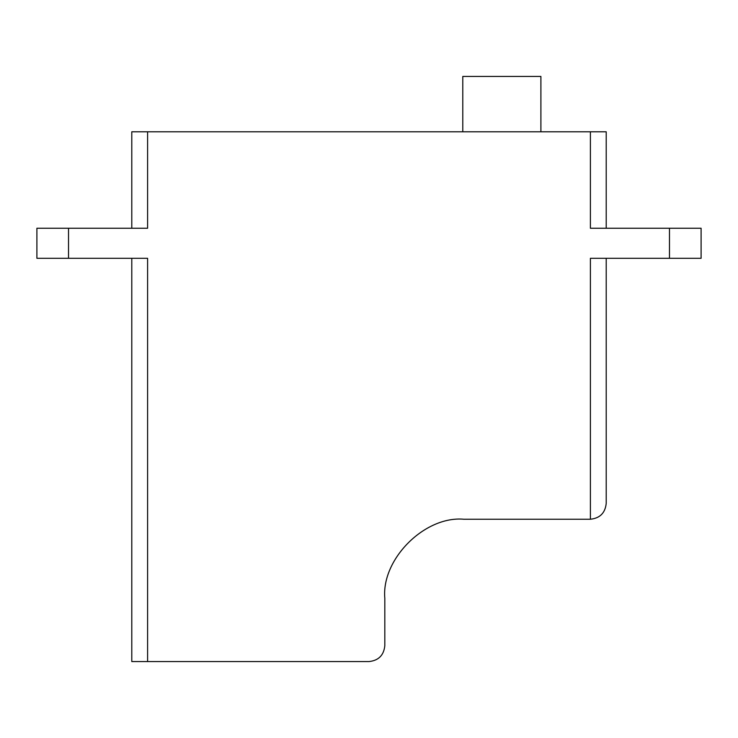 <?xml version="1.0" encoding="UTF-8"?>
<svg xmlns="http://www.w3.org/2000/svg" width="738" height="738" viewBox="0 0 738 738"><rect width="100%" height="100%" fill="white"/><g stroke="black" fill="none" stroke-linecap="round" stroke-linejoin="round"><path stroke-width="1.11" d="M369 661.562C378.539 660.556 383.806 655.289 384.812 645.75C383.806 655.289 378.539 660.556 369 661.562L147.6 661.562L147.6 258.3L68.533 258.3L68.533 228.254L36.9 228.254L36.9 258.3L68.533 258.3M606.212 228.254L606.212 131.788L147.6 131.788L147.6 228.254L68.533 228.254M384.812 645.75L384.812 598.306C381.278 559.183 424.765 515.705 463.888 519.238L590.4 519.238C599.939 518.233 605.206 512.956 606.212 503.417C605.206 512.956 599.939 518.233 590.4 519.238L590.4 258.3L701.1 258.3L701.1 228.254L590.4 228.254L590.4 131.788M147.6 131.788L131.788 131.788L131.788 228.254M131.788 258.3L131.788 661.562L147.6 661.562M606.212 503.417L606.212 258.3M462.781 131.788L462.781 76.438L540.899 76.438L540.899 131.788M669.467 228.254L669.467 258.3"/></g></svg>
